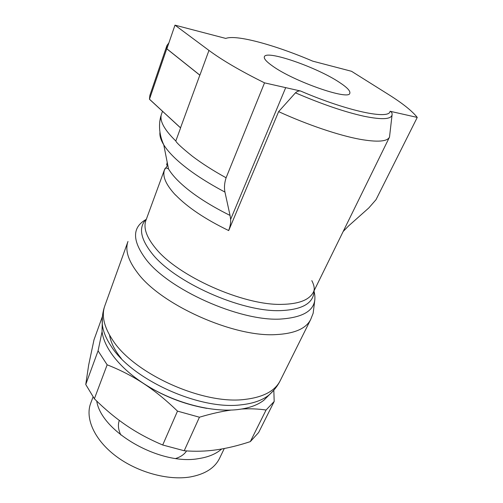 <?xml version="1.0" encoding="UTF-8"?>
<svg xmlns="http://www.w3.org/2000/svg" width="503" height="503" viewBox="0 0 503 503"><rect width="100%" height="100%" fill="white"/><g stroke="black" fill="none" stroke-linecap="round" stroke-linejoin="round"><path stroke-width="0.75" d="M96.733 401.08C101.26 431.825 160.4 465.866 198.836 458.579C208.512 457.076 216.127 453.882 221.666 448.997M93.042 396.968L90.678 403.287C84.976 418.245 94.262 439.666 115.659 455.919C137.011 472.166 167.914 480.711 190.247 476.957C205.042 474.222 214.819 467.991 219.585 458.271L224.281 448.519M102.442 316.393L93.998 339.802L88.673 364.971L85.749 384.499L98.072 350.836L102.078 331.622M98.072 350.836L107.145 364.813L94.382 398.778C104.938 409.247 115.633 418.15 126.454 425.494C137.256 432.85 149.341 439.352 162.708 444.998L177.502 411.127C166.323 400.294 155.238 391.246 144.248 383.984L142.72 382.978C131.692 375.823 119.833 369.768 107.145 364.813M177.502 411.127L199.44 417.213L184.211 450.745C195.283 451.637 206.054 451.329 216.535 449.814C227.035 448.318 238.303 445.589 250.331 441.615L266.068 410.02C258.215 408.864 250.098 408.537 241.723 409.027M231.11 410.077C221.76 411.335 211.203 413.711 199.44 417.213M135.59 377.929C156.961 393.604 180.696 403.746 206.802 408.354M102.241 323.222L102.034 331.2C103.819 348.598 121.757 370.761 149.567 387.197C177.37 403.613 212.209 412.322 237.014 409.662C248.476 408.379 257.429 405.236 263.874 400.231L269.382 394.66M109.541 335.099C110.786 342.53 114.715 350.352 121.342 358.564M300.555 91.005C348.057 111.44 389.536 119.865 390.089 111.27L417.251 117.419C412.108 110.937 402.526 103.297 388.511 94.501L351.522 71.288L312.734 61.152C275.367 45.125 236.228 34.292 225.784 38.429L174.981 25.15L208.965 50.419C222.188 60.222 240.711 71.036 264.534 82.857L300.555 91.005C298.82 90.722 297.122 91.326 295.456 92.835L278.624 111.635C307.566 124.863 338.953 135.433 359.871 139.268C377.407 142.349 387.285 141.62 389.504 137.093L392.082 114.791M278.624 111.635L228.702 230.575M228.67 230.556C205.205 219.189 187.474 207.299 175.478 194.887L175.534 195.107C165.864 184.676 162.199 176.232 164.538 169.763C164.865 170.133 164.261 166.374 168.518 168.958L168.518 168.958C170.586 172.441 173.554 176.151 177.414 180.099C189.386 192.133 206.928 203.91 230.047 215.429L230.632 219.396C230.839 222.955 230.167 226.677 228.607 230.569M339.594 82.492C347.076 87.415 350.484 90.986 349.818 93.212C349.478 100.795 293.84 81.524 272.544 66.025C266.433 61.718 263.704 58.625 264.358 56.757C266.131 49.577 317.198 67.371 339.594 82.492M175.786 458.459C180.722 456.894 184.318 454.379 186.563 450.921M167.524 163.928L166.638 165.034L167.21 162.331M343.178 231.481L348.667 225.847L368.8 207.953L376.011 199.691L417.251 117.419M119.305 420.407C117.74 424.802 118.255 429.663 120.839 434.976M159.74 121.764L161.287 114.741C159.633 121.198 164.475 129.95 175.811 140.985C176.446 142.795 181.941 147.857 192.291 156.181C201.967 163.506 213.234 170.706 226.099 177.779C224.432 182.922 224.055 187.688 224.948 192.089L230.047 215.429M161.287 114.741L162.494 111.314M149.542 99.33L180.571 127.925M180.552 127.907L149.561 99.267M199.773 75.136L166.751 48.791L166.914 45.566L149.888 95.319L149.448 99.248L180.483 127.756M166.914 45.566L168.914 42.837M174.981 25.15L166.864 48.816L199.892 75.161L208.965 50.419M166.751 48.791L149.448 99.248M295.456 92.835C322.002 104.234 344.939 112.056 364.273 116.306C382.481 119.972 391.762 119.337 392.12 114.407C392.114 112.716 391.435 111.679 390.083 111.289M264.534 82.857L226.099 177.779M273.821 390.209L274.192 401.457L258.636 432.523L250.331 441.615M266.068 410.02L274.192 401.457M162.708 444.998L184.211 450.745M85.749 384.499L94.382 398.778M145.945 220.327L145.92 220.396C143.242 227.802 146.417 237.026 155.446 248.067C177.389 275.965 243.245 305.478 281.598 304.378C298.92 304.07 309.565 299.907 313.526 291.885L389.504 137.093M146.386 219.113C138.394 227.048 140.249 238.485 151.956 253.411C174.069 281.988 241.038 312.03 280.058 310.634C302.435 309.798 313.778 303.164 314.092 290.734M145.945 219.56C132.044 227.387 132.082 240.679 146.052 259.435C168.794 289.527 238.85 320.983 279.555 319.128C306.755 317.475 318.261 308.22 314.073 291.363M102.367 317.173L102.298 324.372C103.033 331.125 105.926 338.318 110.987 345.951C131.572 379.407 199.741 410.391 241.189 404.814C252.934 403.544 262.082 400.382 268.627 395.314C273.594 391.089 277.467 386.191 280.253 380.608L280.253 380.608C275.059 391.02 263.188 397.301 244.634 399.445C202.696 404.877 133.377 373.396 112.421 339.714C103.926 326.717 101.392 315.406 104.831 305.786L127.982 241.459C124.939 249.96 128.089 260.359 137.432 272.664C160.545 304.516 233.367 337.287 275.732 334.614C294.481 333.678 306.145 328.604 310.722 319.405L313.162 313.237L314.859 299.518M263.874 400.231L273.632 390.429M104.831 305.786C102.744 311.659 101.895 317.858 102.298 324.372L102.034 331.2M167.757 165.11L164.55 169.731M159.954 132.163C159.508 135.735 160.778 139.966 163.764 144.851L163.764 144.851C166.103 148.643 169.492 152.73 173.931 157.106C185.67 168.574 202.678 180.237 224.948 192.089M180.596 127.938L175.811 140.985M199.836 75.148L180.546 127.768M285.704 87.648L230.632 219.396M164.481 169.706L145.939 220.345M168.518 168.958L163.764 144.851C159.357 135.043 158.388 125.448 160.853 116.055M280.253 380.608L310.722 319.405M311.822 280.63C314.287 285.503 314.853 289.256 313.526 291.885"/></g></svg>
